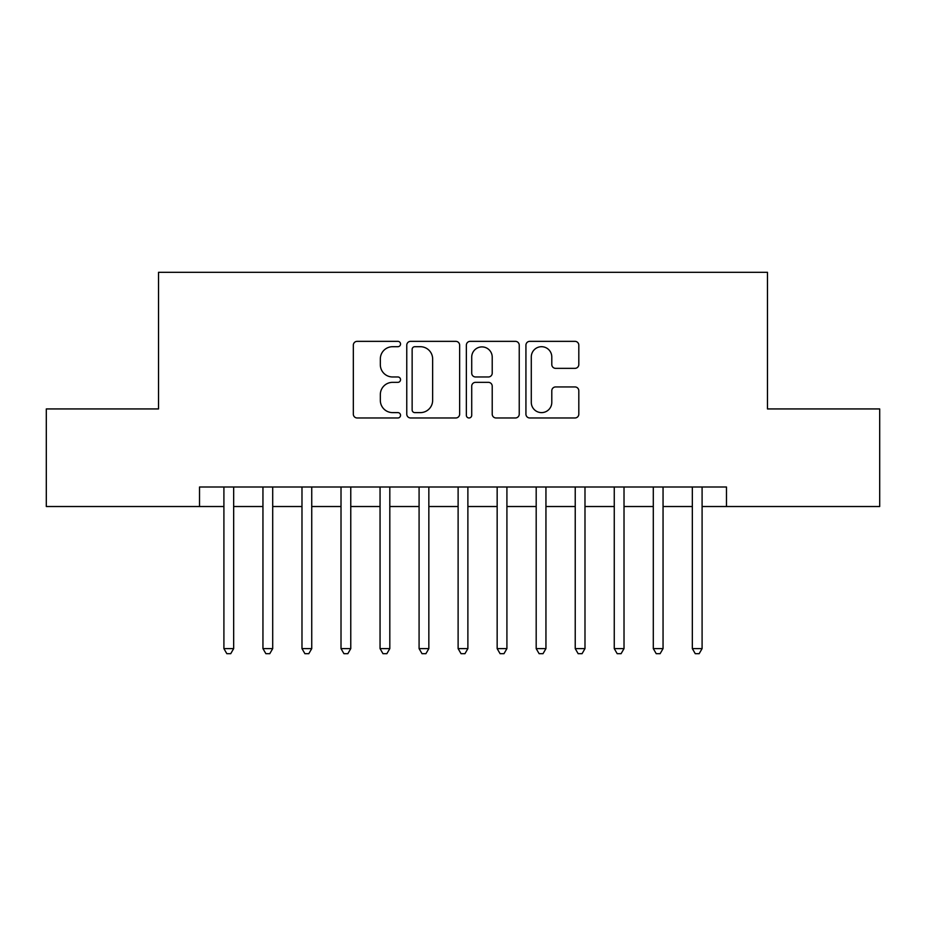 <?xml version="1.0" encoding="UTF-8"?>
<svg xmlns="http://www.w3.org/2000/svg" width="926" height="926" viewBox="0 0 926 926"><rect width="100%" height="100%" fill="white"/><g stroke="black" fill="none" stroke-linecap="round" stroke-linejoin="round"><path stroke-width="1.39" d="M400.541 344.032A2.685 2.685 0 0 0 397.867 341.347L357.158 341.347A3.831 3.831 0 0 0 353.327 345.178L353.327 414.142A3.831 3.831 0 0 0 357.158 417.973L397.867 417.973A2.685 2.685 0 0 0 400.541 415.288A2.685 2.685 0 0 0 397.867 412.614L392.601 412.614A12.258 12.258 0 0 1 380.331 400.356L380.331 394.603A12.258 12.258 0 0 1 392.601 382.345L397.867 382.345A2.685 2.685 0 0 0 400.541 379.66A2.685 2.685 0 0 0 397.867 376.975L392.601 376.975A12.258 12.258 0 0 1 380.331 364.717L380.331 358.964A12.258 12.258 0 0 1 392.601 346.706L397.867 346.706A2.685 2.685 0 0 0 400.541 344.032M574.977 368.351A3.831 3.831 0 0 0 578.808 364.52L578.808 345.178A3.831 3.831 0 0 0 574.977 341.347L529.765 341.347A3.831 3.831 0 0 0 525.933 345.178L525.933 414.142A3.831 3.831 0 0 0 529.765 417.973L574.977 417.973A3.831 3.831 0 0 0 578.808 414.142L578.808 390.772A3.831 3.831 0 0 0 574.977 386.941L555.623 386.941A3.831 3.831 0 0 0 551.792 390.772L551.792 402.359A10.244 10.244 0 0 1 541.548 412.614A10.244 10.244 0 0 1 531.293 402.359L531.293 356.961A10.244 10.244 0 0 1 541.548 346.706A10.244 10.244 0 0 1 551.792 356.961L551.792 364.52A3.831 3.831 0 0 0 555.623 368.351L574.977 368.351M199.518 506.522L46.3 506.522L46.3 408.933L158.531 408.933L158.531 272.313L767.469 272.313L767.469 408.933L879.7 408.933L879.7 506.522L726.482 506.522L726.482 487.007L199.518 487.007L199.518 506.522L223.907 506.522M459.643 345.178A3.831 3.831 0 0 0 455.812 341.347L410.6 341.347A3.831 3.831 0 0 0 406.769 345.178L406.769 414.142A3.831 3.831 0 0 0 410.6 417.973L455.812 417.973A3.831 3.831 0 0 0 459.643 414.142L459.643 345.178M470.188 341.347L515.4 341.347A3.831 3.831 0 0 1 519.231 345.178L519.231 414.142A3.831 3.831 0 0 1 515.4 417.973L496.047 417.973A3.831 3.831 0 0 1 492.215 414.142L492.215 386.177A3.831 3.831 0 0 0 488.384 382.345L475.547 382.345A3.831 3.831 0 0 0 471.716 386.177L471.716 415.288A2.685 2.685 0 0 1 469.031 417.973A2.685 2.685 0 0 1 466.357 415.288L466.357 345.178A3.831 3.831 0 0 1 470.188 341.347M233.665 506.522L262.949 506.522M272.707 506.522L301.98 506.522M311.738 506.522L341.011 506.522M350.769 506.522L380.054 506.522M389.811 506.522L419.084 506.522M428.842 506.522L458.115 506.522M467.885 506.522L497.158 506.522M506.916 506.522L536.189 506.522M545.946 506.522L575.231 506.522M584.989 506.522L614.262 506.522M624.02 506.522L653.293 506.522M663.051 506.522L692.335 506.522M702.093 506.522L726.482 506.522M414.813 346.706A2.685 2.685 0 0 0 412.139 349.391L412.139 409.929A2.685 2.685 0 0 0 414.813 412.614L420.369 412.614A12.258 12.258 0 0 0 432.639 400.356L432.639 358.964A12.258 12.258 0 0 0 420.369 346.706L414.813 346.706M492.215 357.147A10.244 10.244 0 0 0 481.971 346.903A10.244 10.244 0 0 0 471.716 357.147L471.716 373.143A3.831 3.831 0 0 0 475.547 376.975L488.384 376.975A3.831 3.831 0 0 0 492.215 373.143L492.215 357.147M233.665 487.007L233.665 648.617L223.907 648.617L223.907 487.007M233.665 648.617L230.736 653.687L226.835 653.687L223.907 648.617M272.707 487.007L272.707 648.617L262.949 648.617L262.949 487.007M272.707 648.617L269.779 653.687L265.878 653.687L262.949 648.617M311.738 487.007L311.738 648.617L301.98 648.617L301.98 487.007M311.738 648.617L308.809 653.687L304.909 653.687L301.98 648.617M350.769 487.007L350.769 648.617L341.011 648.617L341.011 487.007M350.769 648.617L347.852 653.687L343.94 653.687L341.011 648.617M389.811 487.007L389.811 648.617L380.054 648.617L380.054 487.007M389.811 648.617L386.883 653.687L382.982 653.687L380.054 648.617M428.842 487.007L428.842 648.617L419.084 648.617L419.084 487.007M428.842 648.617L425.914 653.687L422.013 653.687L419.084 648.617M467.885 487.007L467.885 648.617L458.115 648.617L458.115 487.007M467.885 648.617L464.956 653.687L461.044 653.687L458.115 648.617M506.916 487.007L506.916 648.617L497.158 648.617L497.158 487.007M506.916 648.617L503.987 653.687L500.086 653.687L497.158 648.617M545.946 487.007L545.946 648.617L536.189 648.617L536.189 487.007M545.946 648.617L543.018 653.687L539.117 653.687L536.189 648.617M584.989 487.007L584.989 648.617L575.231 648.617L575.231 487.007M584.989 648.617L582.06 653.687L578.148 653.687L575.231 648.617M624.02 487.007L624.02 648.617L614.262 648.617L614.262 487.007M624.02 648.617L621.091 653.687L617.191 653.687L614.262 648.617M663.051 487.007L663.051 648.617L653.293 648.617L653.293 487.007M663.051 648.617L660.122 653.687L656.221 653.687L653.293 648.617M702.093 487.007L702.093 648.617L692.335 648.617L692.335 487.007M702.093 648.617L699.165 653.687L695.264 653.687L692.335 648.617"/></g></svg>
